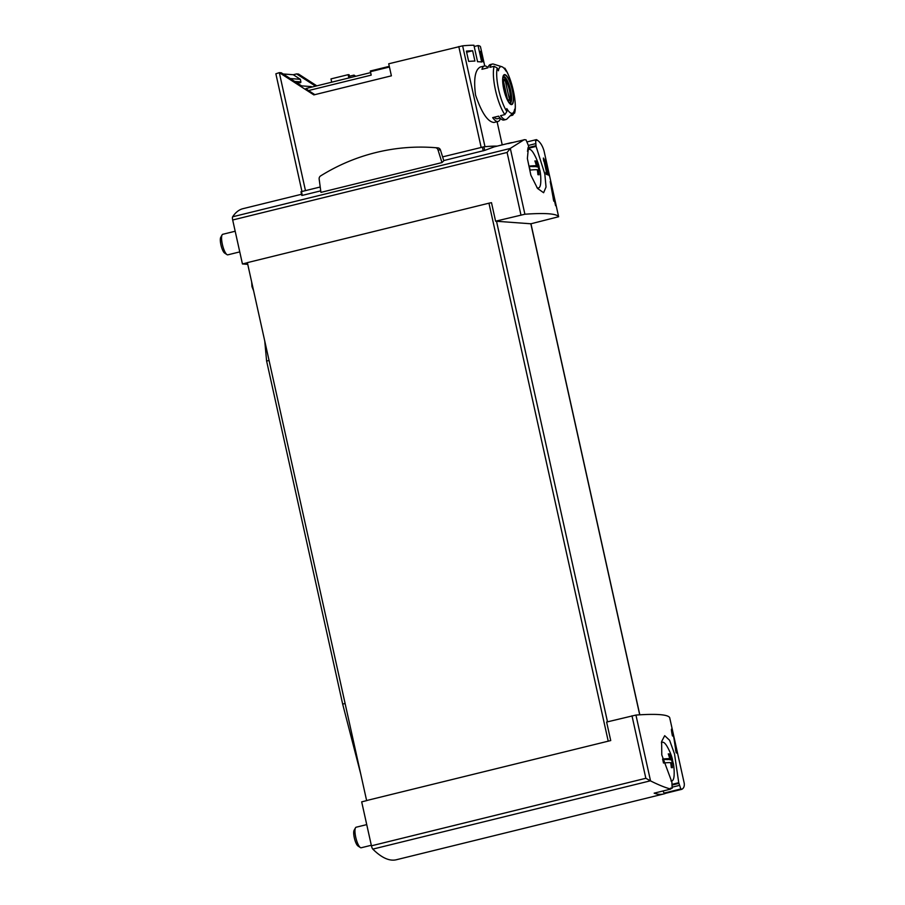 <?xml version="1.0" encoding="UTF-8"?>
<svg xmlns="http://www.w3.org/2000/svg" width="905" height="905" viewBox="0 0 905 905"><rect width="100%" height="100%" fill="white"/><g stroke="black" fill="none" stroke-linecap="round" stroke-linejoin="round"><path stroke-width="1.36" d="M684.237 783.334L684.259 783.402C684.553 786.309 683.739 788.278 681.793 789.318L681.759 789.171A253.875 21.177 167.5 0 0 680.832 788.968L678.739 782.701L674.53 753.956L669.61 740.279L664.689 735.675L661.623 741.557L661.781 754.894L671.883 782.09L672.132 788.187A253.875 21.177 167.5 0 0 670.548 788.153L670.752 789.081C665.356 787.667 658.614 784.94 650.537 780.902L645.842 778.289L371.435 845.813A3.53 0.939 76.2 0 0 372.815 849.116A190.401 50.691 76.2 0 0 396.345 859.75L663.67 793.968A190.401 50.691 76.2 0 0 665.763 793.266L664.406 793.018A3.53 0.939 76.2 0 1 663.071 790.97M669.666 717.586L669.666 717.575A253.875 21.177 167.5 0 0 635.943 715.063L606.622 722.043L610.728 740.562L366.615 800.529L610.728 740.562M670.628 788.56L672.234 788.176L670.639 788.572M675.843 749.849L674.813 741.998C673.433 732.948 669.632 722.088 672.415 735.878A253.875 21.177 -12.5 0 1 672.766 736.07C671.08 727.993 673.388 734.34 674.157 739.657L676.137 752.655A253.875 21.177 -12.5 0 1 677.517 753.65L676.85 750.641A253.875 21.177 167.5 0 0 675.843 749.849L675.526 749.928M671.714 732.213L672.766 736.07M671.544 729.091L672.415 735.878M545.557 159.257A253.875 21.177 167.5 0 0 545.364 159.088L547.842 172.436A253.875 21.177 -12.5 0 1 548.407 172.81L549.018 175.559A253.875 21.177 -12.5 0 1 549.188 175.706L548.588 172.957A253.875 21.177 -12.5 0 1 548.849 173.228L548.385 171.169A253.875 21.177 167.5 0 0 548.125 170.898L547.672 168.839A253.875 21.177 167.5 0 0 547.502 168.692L547.955 170.751A253.875 21.177 167.5 0 0 547.661 170.536L545.41 159.291M608.205 741.071L488.949 203.184L491.483 202.675L495.589 221.193L524.9 214.225A253.875 21.177 -12.5 0 1 558.634 216.725L544.029 150.886C542.367 145.275 539.832 141.519 536.416 139.619L536.62 140.535A253.875 21.177 -12.5 0 0 535.556 140.365L536.099 146.406L544.81 173.964L546.032 187.03L543.611 192.731L537.513 188.421L530.862 175.163L527.377 158.556L528.565 145.954L526.009 139.8A253.875 21.177 -12.5 0 0 524.289 139.789L508.225 143.59A190.401 50.691 76.2 0 1 510.318 142.888L494.198 146.859L484.718 150.388L483.915 146.802L442.613 156.87M520.952 214.949L507.094 152.459L510.307 148.386L524.255 139.642M544.018 161.011L546.552 172.482A253.875 21.177 167.5 0 0 545.885 172.278L546.337 174.326A253.875 21.177 -12.5 0 1 547.898 174.891L547.435 172.832A253.875 21.177 167.5 0 0 546.869 172.595L543.667 158.194A253.875 21.177 167.5 0 0 543.362 158.081L543.701 161.09M550.523 181.815A253.875 21.177 167.5 0 0 550.229 181.588L553.736 201.091A253.875 21.177 -12.5 0 1 554.663 201.623L555.557 205.627A253.875 21.177 -12.5 0 1 555.817 205.831L554.935 201.826A253.875 21.177 -12.5 0 1 555.319 202.222L554.652 199.213A253.875 21.177 167.5 0 0 554.267 198.828L553.6 195.819A253.875 21.177 167.5 0 0 553.328 195.604L553.996 198.614A253.875 21.177 167.5 0 0 553.521 198.308L550.274 181.882M443.767 160.57L484.718 150.388M320.743 190.853L302.293 195.39L301.456 191.611L301.806 195.423M536.416 139.619L527.547 141.791M530.952 223.773L558.634 216.736L544.052 151.011M301.523 194.27L242.993 208.67A190.401 50.691 76.2 0 0 232.63 216.793A3.53 0.939 76.2 0 0 232.687 219.994L242.438 263.955L247.755 264.351M512.49 142.538A190.401 50.691 76.2 0 0 510.318 142.888M441.968 162.583L443.823 160.739L440.475 150.038A3.179 3.043 -85.8 0 0 437.828 147.866A202.041 194.021 -85.8 0 0 436.968 147.798L434.468 147.617A202.041 194.021 -85.8 0 0 320.619 175.909A3.179 3.043 -85.8 0 0 319.16 179.088L320.947 192.369L441.968 162.583L437.986 149.845A3.179 3.043 -85.8 0 0 435.339 147.685A202.041 194.021 -85.8 0 0 434.468 147.617M681.793 789.318L665.763 793.266M670.752 789.081L654.157 793.165A190.401 50.691 76.2 0 0 663.67 793.968M371.435 845.813L361.683 801.853L366.966 800.552M247.393 262.733L242.438 263.955M495.589 221.193L530.85 223.784M366.615 800.529L247.37 262.631L488.949 203.184M669.666 717.575L684.259 783.402L669.666 717.575M678.739 782.701L672.381 784.273M536.099 146.406L527.864 148.431M681.759 789.171L665.729 793.119M320.223 186.996L301.456 191.611M496.969 146.169A107.899 9.005 167.5 0 0 483.915 146.802M546.552 172.482L545.964 172.629M547.435 172.832L546.077 173.172M546.869 172.595L545.998 172.81M548.385 171.169L547.582 171.283M548.147 172.617L547.853 171.305M548.125 170.898L547.536 171.045M554.652 199.213L553.317 199.224M554.878 201.849L554.312 199.304M554.267 198.828L553.283 199.066M553.996 198.614L553.238 198.806M676.85 750.641L675.707 750.743M676.77 753.017L676.273 750.788M536.903 187.561A19.899 5.294 -103.8 0 0 538.056 188.014A19.899 5.294 -103.8 0 0 538.645 187.935A19.899 5.294 -103.8 0 0 540.749 182.177A52.105 52.105 0 0 0 539.968 170.479A52.06 4.344 167.5 0 0 538.396 169.789A52.06 49.99 94.2 0 1 539.063 174.767A51.619 4.31 167.5 0 0 537.932 174.676A52.06 49.99 -85.8 0 0 537.265 169.71A52.06 4.344 167.5 0 0 530.081 170.083A49.028 47.083 -85.8 0 0 529.199 166.101A52.06 4.344 -12.5 0 1 536.382 165.728A52.06 49.99 -85.8 0 0 534.889 160.954A51.619 4.31 -12.5 0 1 536.032 161.045A52.06 49.99 94.2 0 1 537.513 165.807A52.06 4.344 -12.5 0 1 539.086 166.475A52.06 4.344 -12.5 0 1 539.018 166.837A49.028 47.083 94.2 0 1 539.776 170.197M527.445 151.18A19.899 5.294 -103.8 0 1 529.142 149.302A19.899 5.294 -103.8 0 1 533.667 153.431A52.105 52.105 0 0 1 539.086 166.475M239.757 251.895L227.822 254.837A10.577 2.817 -103.8 0 1 227.585 254.848A10.577 2.817 -103.8 0 1 226.974 254.622A10.577 2.817 -103.8 0 1 222.562 245.232A10.577 2.817 -103.8 0 1 222.11 234.87A10.577 2.817 -103.8 0 1 222.766 234.293L235.176 231.239M226.974 254.622L224.61 253.061A8.417 2.24 -103.8 0 1 221.103 245.594A8.417 2.24 -103.8 0 1 220.741 237.348L222.11 234.87M536.382 165.728L532.762 166.622L529.267 166.362M536.032 161.045L535.013 161.294M533.826 166.362L538.237 167.029L538.86 169.857M537.513 165.807L533.893 166.701M539.018 166.837L538.237 167.029M538.396 169.789L537.321 170.061M670.99 780.845A19.899 5.294 -103.8 0 0 671.442 780.936A19.899 5.294 -103.8 0 0 672.019 780.857A19.899 5.294 -103.8 0 0 674.123 775.099A52.105 52.105 0 0 0 673.354 763.401A52.06 4.344 167.5 0 0 671.782 762.723A52.06 49.99 94.2 0 1 672.449 767.689A51.619 4.31 167.5 0 0 671.306 767.61A52.06 49.99 -85.8 0 0 670.639 762.632A52.06 4.344 167.5 0 0 663.467 763.006A49.028 47.083 -85.8 0 0 662.584 759.035A52.06 4.344 -12.5 0 1 669.757 758.65A52.06 49.99 -85.8 0 0 668.263 753.888A51.619 4.31 -12.5 0 1 669.406 753.967A52.06 49.99 94.2 0 1 670.899 758.741A52.06 4.344 -12.5 0 1 672.46 759.397A52.06 4.344 -12.5 0 1 672.392 759.759A49.028 47.083 94.2 0 1 673.162 763.119M661.431 742.937A19.899 5.294 -103.8 0 1 662.517 742.236A19.899 5.294 -103.8 0 1 667.053 746.365A52.105 52.105 0 0 1 672.46 759.397M371.31 845.27L361.208 847.759A10.577 2.817 -103.8 0 1 360.959 847.781A10.577 2.817 -103.8 0 1 360.348 847.544A10.577 2.817 -103.8 0 1 355.948 838.166A10.577 2.817 -103.8 0 1 355.495 827.804A10.577 2.817 -103.8 0 1 356.151 827.215L366.729 824.613M360.348 847.544L357.984 845.983A8.417 2.24 -103.8 0 1 354.477 838.516A8.417 2.24 -103.8 0 1 354.115 830.281L355.495 827.804M669.757 758.65L666.137 759.544L662.652 759.284M669.406 753.967L668.388 754.216M667.2 759.284L671.612 759.951L672.245 762.791M670.899 758.741L667.279 759.634M672.392 759.759L671.612 759.951M671.782 762.723L670.707 762.983M264.746 341.015L266.613 361.05L342.667 704.09L360.722 773.933M269.057 360.45L266.613 361.05M345.11 703.49L342.667 704.09M389.286 66.337L370.315 71.009A2.817 0.747 76.2 0 0 370.439 71.687L371.197 75.126L308.492 90.557L314.861 94.663M472.636 50.759L474.91 61.054A105.783 8.824 -12.5 0 0 468.666 61.393L466.38 51.099A105.783 8.824 -12.5 0 1 472.636 50.759L466.629 52.23M481.686 52.241L483.971 62.524A105.783 8.824 -12.5 0 0 482.761 61.63L480.476 51.336A105.783 8.824 -12.5 0 1 481.686 52.241L480.736 52.479M504.786 68.135L505.081 68.644A104.833 100.67 94.2 0 1 506.268 71.371A24.005 6.392 -103.8 0 0 501.868 66.721L493.598 64.131A28.564 7.602 -103.8 0 0 492.331 64.063L490.352 64.549A28.564 7.602 -103.8 0 0 487.897 67.83L481.958 69.289A28.564 7.602 -103.8 0 1 484.413 66.008A28.564 7.602 -103.8 0 1 487.953 67.626M501.868 66.721A24.005 6.392 -103.8 0 0 498.598 69.957A24.005 6.392 -103.8 0 0 498.429 70.782A104.833 100.67 -85.8 0 0 497.23 68.056L494.141 66.291L489.877 67.343A28.564 7.602 -103.8 0 1 492.331 64.063M513.192 112.74L507.072 118.883A28.564 7.602 -103.8 0 1 505.974 119.528A28.564 7.602 -103.8 0 1 500.589 115.659L504.854 114.618L506.879 111.587A104.833 100.67 -85.8 0 0 506.8 108.589A24.005 6.392 -103.8 0 0 513.192 112.74A24.005 6.392 -103.8 0 0 514.651 109.166A104.833 100.67 94.2 0 1 514.73 112.175L514.594 113.148C517.422 103.668 511.687 78.102 504.798 68.135M505.081 68.644A26.449 7.036 -103.8 0 1 514.73 112.175L512.705 115.195L510.103 115.84M484.413 66.008L480.317 67.015C475.091 69.73 473.496 79.074 475.555 95.059C481.584 112.74 487.727 121.881 493.96 122.48L498.055 121.474A28.564 7.602 -103.8 0 1 492.671 117.616L498.61 116.157A28.564 7.602 -103.8 0 0 503.995 120.014L505.974 119.528M500.454 118.397A28.564 7.602 -103.8 0 1 498.055 121.474M301.953 191.487L275.867 73.803L279.306 72.638L313.854 94.901L391.39 75.828L388.72 63.791L462.625 45.827A105.783 8.824 -12.5 0 1 473.915 45.25L477.569 61.721A105.783 8.824 -12.5 0 1 481.686 62.026L478.044 45.555A105.783 8.824 -12.5 0 1 480.487 46.811L484.729 65.952M484.435 146.746L484.978 146.689A105.783 8.824 -12.5 0 1 497.162 146.124M290.234 78.554L300.381 79.312L293.277 74.73L283.129 73.972M314.94 85.76L296.58 73.916L298.537 74.063L316.196 85.443M311.49 86.609L301.58 85.873L281.274 72.773L279.306 72.638L305.471 190.627M305.969 88.52L370.643 72.604L305.969 88.52L308.492 90.557M306.331 88.43L366.842 73.543M293.277 74.73L296.58 73.916M478.044 45.555L474.197 46.506M355.156 75.862L354.025 75.115L354.24 76.088M349.454 76.235L354.025 75.115M349.669 77.208L349.115 74.753L348.142 74.674L330.981 78.905L331.592 81.665M348.142 74.674L348.753 77.434M296.523 82.615A0.701 0.679 94.2 0 1 296.727 82.593L300.166 82.762A0.701 0.679 94.2 0 0 300.867 81.914L300.381 79.312M500.126 118.057L497.388 118.736A25.736 6.855 -103.8 0 1 494.153 117.243M503.78 89.278A15.408 4.106 -103.8 0 1 502.965 76.744A15.408 4.106 -103.8 0 1 510.839 84.403A15.408 4.106 -103.8 0 1 512.128 104.392A15.408 4.106 -103.8 0 1 503.78 89.278M512.219 89.912A14.921 3.971 76.2 0 0 504.843 75.081A14.921 3.971 76.2 0 0 503.915 89.29A14.921 3.971 76.2 0 0 511.28 104.12A14.921 3.971 76.2 0 0 512.219 89.912M502.841 80.715A10.894 2.896 -103.8 0 1 509.198 89.323A10.894 2.896 -103.8 0 1 507.558 99.901M507.524 99.505A10.441 2.783 76.2 0 0 508.87 100.15A10.441 2.783 76.2 0 0 509.481 99.641L505.239 80.534A10.441 2.783 -103.8 0 0 503.893 79.878A10.441 2.783 -103.8 0 0 503.282 80.387L507.524 99.505M503.282 77.072A13.394 3.563 -103.8 0 1 509.515 89.244A13.394 3.563 -103.8 0 1 509.639 102.921M508.101 99.98L509.481 99.641M503.418 80.986L505.239 80.534M650.537 780.902L635.943 715.063M524.9 214.225L510.307 148.386M510.171 148.488L232.63 216.793M650.356 780.823L372.815 849.116M645.842 778.289L631.984 715.798M507.094 152.459L232.687 219.994M607.493 721.828L496.483 221.114M639.711 714.814L530.816 223.671M535.489 143.691L528.475 145.422M535.93 145.716L528.034 147.662M678.874 783.391L672.528 784.952M679.327 785.416L672.709 787.045M680.832 788.968L664.406 793.018M483.236 150.864L482.399 147.085M435.339 147.685L437.828 147.866M437.986 149.845L440.475 150.038M252.755 286.896A6.403 1.708 -103.8 0 1 252.382 285.256M504.854 114.618A28.564 7.602 -103.8 0 1 495.476 90.149A28.564 7.602 -103.8 0 1 494.141 66.291M462.625 45.827L484.978 146.689M389.433 67.015L370.439 71.687M458.79 46.551L481.155 147.391M300.166 82.762L296.308 82.479M300.867 81.914L294.736 81.461M506.879 111.587A26.449 7.036 -103.8 0 1 497.23 68.056M503.542 76.552A13.756 3.665 -103.8 0 1 510.318 89.041A13.756 3.665 -103.8 0 1 510.115 103.261C510.839 102.57 509.255 107.276 503.927 89.301C501.811 77.954 503.565 76.405 503.372 76.835L503.474 76.563M639.812 714.814L530.941 223.705M301.784 195.446L300.969 191.781M529.142 149.302L527.66 149.529M538.645 187.935L537.468 188.342M662.517 742.236L661.498 742.383M672.019 780.857L671.193 781.151M325.834 628.172L320.008 601.904M289.634 464.887L283.808 438.608M253.615 290.81L251.986 286.659L251.647 281.908M497.094 121.711L502.23 144.879"/></g></svg>
